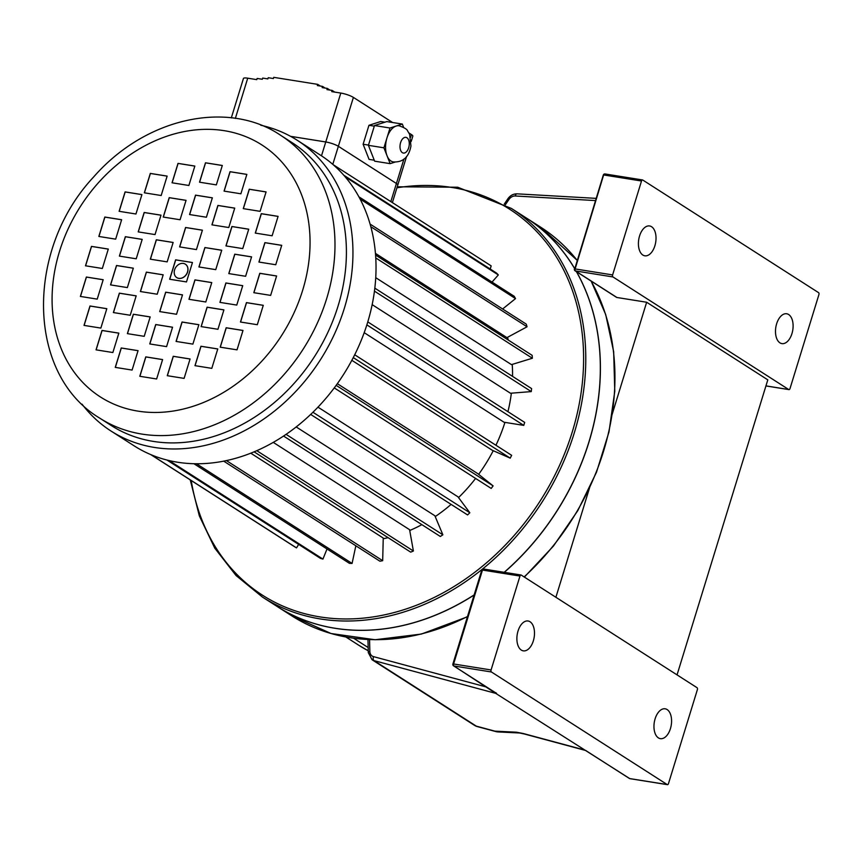 <?xml version="1.0" encoding="UTF-8"?>
<svg xmlns="http://www.w3.org/2000/svg" width="862" height="862" viewBox="0 0 862 862"><rect width="100%" height="100%" fill="white"/><g stroke="black" fill="none" stroke-linecap="round" stroke-linejoin="round"><path stroke-width="1.29" d="M518.03 631.016A15.117 8.588 -80.9 0 1 528.072 620.996A15.117 8.588 -80.9 0 1 534.171 637.277A15.117 8.588 -80.9 0 1 523.299 650.853A15.117 8.588 -80.9 0 1 518.03 631.016M655.109 718.822A15.117 8.588 -80.9 0 1 665.152 708.801A15.117 8.588 -80.9 0 1 671.25 725.093A15.117 8.588 -80.9 0 1 660.378 738.659A15.117 8.588 -80.9 0 1 655.109 718.822M639.561 235.972A15.117 8.588 99.1 0 0 644.83 255.809A15.117 8.588 99.1 0 0 655.702 242.244A15.117 8.588 99.1 0 0 649.603 225.963A15.117 8.588 99.1 0 0 639.561 235.972M776.64 323.778A15.117 8.588 99.1 0 0 781.909 343.615A15.117 8.588 99.1 0 0 792.781 330.049A15.117 8.588 99.1 0 0 786.683 313.768A15.117 8.588 99.1 0 0 776.64 323.778M496.447 731.698A10.506 6.131 -74.9 0 1 495.887 731.59A10.506 10.506 0 0 0 498.107 731.935A10.506 9.493 -87.2 0 1 494.863 731.138L516.413 732.194A10.506 9.493 -87.2 0 0 519.646 733.002L519.646 733.002A10.506 9.493 -87.2 0 0 519.667 733.002M491.426 671.983L667.21 784.571A1.595 0.905 99.1 0 0 667.414 784.657A1.595 0.905 99.1 0 0 668.481 783.601L697.369 689.686A1.595 0.905 99.1 0 0 697.024 687.682L521.241 575.083A1.595 0.905 99.1 0 0 521.036 574.997A1.595 0.905 99.1 0 0 519.98 576.053L491.081 669.968A1.595 0.905 99.1 0 0 491.426 671.983L453.94 665.981L495.704 693.36L629.723 778.58L667.21 784.571M611.955 415.01L646.651 302.25L767.805 379.851L677.047 674.881M589.845 486.879L555.893 597.28M646.651 302.25L616.912 297.487A1.595 1.271 122.6 0 1 616.211 297.045M612.957 276.939L788.741 389.538A1.595 0.905 99.1 0 0 788.945 389.613A1.595 0.905 99.1 0 0 790.012 388.557L818.9 294.642A1.595 0.905 99.1 0 0 818.555 292.638L642.772 180.039A1.595 0.905 99.1 0 0 642.567 179.953A1.595 0.905 99.1 0 0 641.511 181.009L612.613 274.924A1.595 0.905 99.1 0 0 612.957 276.939L575.471 270.937L616.912 297.487M516.413 732.194L523.256 733.508A10.506 6.131 -74.9 0 0 524.279 733.971L585.998 750.576M496.534 693.263L495.521 692.617M576.506 271.713A230.757 184.296 122.6 0 1 588.972 442.055A230.757 184.296 122.6 0 1 504.313 572.325M474.1 595.028A230.757 184.296 122.6 0 1 277.014 606.395A230.757 184.296 122.6 0 1 276.971 606.363M525.917 217.741A230.757 184.296 122.6 0 1 525.96 217.763A230.757 184.296 122.6 0 1 574.588 268.405M576.419 271.659A230.757 184.296 122.6 0 1 588.897 442.001A230.757 184.296 122.6 0 1 504.195 572.303M474.143 594.899A230.757 184.296 122.6 0 1 276.928 606.342L262.393 597.032L236.037 575.514L214.789 548.178L199.348 515.939L190.243 479.886M397.242 186.795L457.679 187.226L511.338 208.399L525.874 217.709A230.757 184.296 122.6 0 1 574.566 268.47M260.755 125.227A172.637 137.877 122.6 0 1 297.25 140.29A172.637 137.877 122.6 0 1 344.401 308.09A172.637 137.877 122.6 0 1 111.015 431.032A172.637 137.877 122.6 0 1 82.062 404.181M297.25 140.29L320.33 155.074A172.637 137.877 122.6 0 1 333.131 164.653A172.637 137.877 122.6 0 1 367.481 322.873A172.637 137.877 122.6 0 1 134.095 445.816L111.015 431.032M280.829 135.442L292.261 142.758A167.864 134.063 122.6 0 1 338.098 305.913A167.864 134.063 122.6 0 1 111.166 425.462L99.744 418.145C26.248 374.248 25.526 249.764 93.398 177.238C147.219 115.594 230.305 100.574 280.829 135.442A167.864 134.063 122.6 0 1 326.676 298.597A167.864 134.063 122.6 0 1 99.744 418.145M504.938 422.38A146.745 117.2 122.6 0 1 495.941 445.245M493.236 450.707A146.745 117.2 122.6 0 1 478.658 474.326M475.587 478.432A146.745 117.2 122.6 0 1 458.541 497.579M451.117 504.389A146.745 117.2 122.6 0 1 435.213 516.575M421.874 524.656A146.745 117.2 122.6 0 1 409.73 530.496M388.105 537.672A146.745 117.2 122.6 0 1 383.224 538.728M507.524 337.311A146.745 117.2 122.6 0 1 508.278 340.059M512.233 364.389A146.745 117.2 122.6 0 1 512.545 376.382M511.36 393.169A146.745 117.2 122.6 0 1 507.933 411.68M364.195 332.667L504.011 422.229L523.762 425.386L366.846 324.877M351.825 360.305L492.353 450.32L510.218 458.142L353.248 357.601M334.24 387.889L491.211 488.431L493.107 485.877L477.904 473.734L337.322 383.676M310.654 414.417L467.57 514.937L469.833 512.761L457.97 496.824L317.949 407.133M283.523 436.032L440.342 536.487L442.874 534.796L434.868 515.756L296.172 426.916M254.064 451.807L410.7 552.143L413.394 551.001L409.59 529.699L273.232 442.357M223.667 461.116L379.937 561.216L382.685 560.688L383.245 538.05L250.723 453.164M375.455 253.385L506.953 337.624L527.048 326.784L370.832 226.728M375.746 277.683L511.478 364.626L532.371 358.247L375.767 257.932M372.158 304.642L510.476 393.244L531.261 391.596L374.453 291.151M185.384 264.203A7.952 6.357 122.6 0 1 185.427 264.235A7.952 6.357 122.6 0 1 186.483 274.364A7.952 6.357 122.6 0 1 176.85 277.629A7.952 6.357 122.6 0 1 176.807 277.607M174.598 269.849A7.952 6.357 -57.4 0 0 176.764 277.586A7.952 6.357 -57.4 0 0 186.407 274.31A7.952 6.357 -57.4 0 0 185.352 264.181A7.952 6.357 -57.4 0 0 174.598 269.849M492.03 282.089L498.322 274.935L496.544 273.082L343.819 175.255M498.322 274.935L345.199 176.839M188.875 185.481L194.844 166.064L178.014 163.381L172.044 182.787L188.875 185.481M161.172 195.512L167.142 176.107L150.311 173.413L144.342 192.819L161.172 195.512M135.948 214.002L141.918 194.596L125.087 191.903L119.118 211.309L135.948 214.002M115.67 239.151L121.639 219.735L104.808 217.041L98.839 236.457L115.67 239.151M102.33 268.481L108.3 249.064L91.469 246.381L85.5 265.787L102.33 268.481M97.223 299.125L103.192 279.719L86.362 277.025L80.392 296.431L97.223 299.125M100.854 328.088L106.823 308.682L89.993 305.988L84.023 325.394L100.854 328.088M112.868 352.536L118.837 333.131L102.007 330.437L96.038 349.843L112.868 352.536M132.091 370.067L138.06 350.662L121.23 347.968L115.249 367.374L132.091 370.067M156.636 378.978L162.606 359.573L145.775 356.879L139.795 376.285L156.636 378.978M184.102 378.386L190.071 358.98L173.24 356.286L167.271 375.692L184.102 378.386M211.804 368.354L217.774 348.938L200.943 346.255L194.974 365.66L211.804 368.354M237.028 349.853L242.998 330.448L226.167 327.754L220.198 347.17L237.028 349.853M257.307 324.715L263.276 305.31L246.446 302.616L240.466 322.022L257.307 324.715M270.646 295.386L276.616 275.98L259.785 273.286L253.816 292.692L270.646 295.386M275.754 264.742L281.723 245.325L264.893 242.642L258.923 262.048L275.754 264.742M272.123 235.779L278.092 216.362L261.261 213.668L255.292 233.085L272.123 235.779M260.108 211.33L266.078 191.914L249.247 189.231L243.278 208.636L260.108 211.33M240.886 193.788L246.855 174.383L230.025 171.689L224.055 191.105L240.886 193.788M216.34 184.888L222.31 165.472L205.479 162.789L199.51 182.194L216.34 184.888M180.072 219.745L186.052 200.34L169.211 197.646L163.241 217.062L180.072 219.745M155.031 234.583L161 215.166L144.169 212.483L138.2 231.889L155.031 234.583M136.218 258.794L142.187 239.377L125.356 236.694L119.387 256.1L136.218 258.794M127.36 287.585L133.33 268.179L116.499 265.485L110.53 284.891L127.36 287.585M130.216 315.255L136.185 295.849L119.355 293.155L113.385 312.561L130.216 315.255M144.213 336.331L150.182 316.925L133.351 314.231L127.382 333.637L144.213 336.331M166.581 346.632L172.551 327.215L155.72 324.532L149.751 343.938L166.581 346.632M192.894 344.11L198.874 324.705L182.033 322.011L176.063 341.427L192.894 344.11M217.946 329.284L223.915 309.867L207.085 307.184L201.115 326.59L217.946 329.284M236.759 305.073L242.728 285.667L225.898 282.973L219.929 302.379L236.759 305.073M245.616 276.282L251.585 256.865L234.755 254.182L228.786 273.588L245.616 276.282M242.761 248.601L248.73 229.195L231.9 226.501L225.93 245.918L242.761 248.601M228.764 227.536L234.733 208.119L217.903 205.436L211.933 224.842L228.764 227.536M206.395 217.235L212.364 197.829L195.534 195.135L189.554 214.541L206.395 217.235M167.163 261.876L173.143 242.459L156.313 239.776L150.333 259.182L167.163 261.876M157.218 294.222L163.187 274.816L146.357 272.123L140.387 291.528L157.218 294.222M176.538 314.274L182.507 294.869L165.676 292.175L159.707 311.591L176.538 314.274M205.802 301.991L211.772 282.585L194.941 279.891L188.972 299.297L205.802 301.991M215.759 269.644L221.728 250.228L204.897 247.545L198.928 266.951L215.759 269.644M196.439 249.581L202.408 230.176L185.578 227.482L179.608 246.888L196.439 249.581M186.483 281.928L192.463 262.522L175.622 259.828L169.652 279.245L186.483 281.928M502.621 308.984L515.53 298.608L514.226 296.302L358.926 196.827M515.53 298.608L360.122 199.057M527.048 326.784L526.273 324.134L370.11 224.098M532.371 358.247L532.156 355.349L375.584 255.055M531.261 391.596L531.617 388.59L374.83 288.156M523.762 425.386L524.689 422.412L367.772 321.892M510.218 458.142L511.651 455.319L354.691 354.767M493.107 485.877L336.126 385.325M469.833 512.761L312.906 412.241M442.874 534.796L286.044 434.329M413.394 551.001L256.747 450.664M382.685 560.688L226.372 460.567M193.875 463.691L349.412 563.328L352.084 563.425L355.844 545.786M352.084 563.425L196.45 463.734M166.894 460.006L320.459 558.371L322.938 559.093L327.021 548.986M322.938 559.093L169.081 460.545M150.699 454.565L294.33 546.573L296.506 547.887L298.651 544.407M296.506 547.887L151.055 454.716M192.452 262.554L175.708 259.882L169.749 279.256M202.398 230.208L185.664 227.536L179.695 246.909M221.717 250.271L204.973 247.588L199.014 266.961M211.761 282.617L195.027 279.945L189.069 299.308M182.496 294.912L165.752 292.229L159.793 311.602M163.177 274.849L146.432 272.176L140.474 291.55M173.133 242.502L156.388 239.819L150.43 259.193M212.354 197.861L195.609 195.189L189.651 214.563M234.723 208.162L217.978 205.479L212.02 224.853M248.719 229.238L231.986 226.555L226.027 245.929M251.575 256.908L234.83 254.236L228.872 273.599M242.718 285.699L225.973 283.027L220.015 302.4M223.904 309.911L207.16 307.238L201.202 326.601M198.863 324.737L182.119 322.065L176.16 341.438M172.54 327.258L155.806 324.575L149.848 343.949M150.171 316.957L133.427 314.285L127.468 333.659M136.174 295.882L119.43 293.209L113.472 312.583M133.319 268.211L116.575 265.539L110.616 284.902M142.176 239.42L125.432 236.738L119.473 256.111M160.989 215.209L144.256 212.537L138.286 231.9M186.041 200.372L169.297 197.7L163.338 217.073M222.299 165.515L205.565 162.832L199.607 182.205M246.844 174.415L230.111 171.743L224.152 191.116M266.067 191.957L249.333 189.274L243.364 208.647M278.081 216.405L261.337 213.722L255.378 233.096M281.712 245.368L264.968 242.685L259.009 262.059M276.605 276.012L259.871 273.34L253.902 292.714M263.266 305.342L246.521 302.67L240.563 322.043M242.987 330.491L226.243 327.808L220.284 347.181M217.763 348.981L201.018 346.298L195.06 365.671M190.06 359.012L173.316 356.34L167.357 375.713M162.595 359.605L145.85 356.933L139.892 376.306M138.049 350.694L121.305 348.022L115.346 367.395M118.827 333.163L102.082 330.491L96.124 349.853M106.813 308.715L90.068 306.042L84.11 325.416M103.181 279.751L86.437 277.079L80.478 296.453M108.289 249.107L91.544 246.424L85.586 265.798M121.628 219.778L104.895 217.095L98.936 236.468M141.907 194.629L125.173 191.957L119.215 211.33M167.131 176.139L150.397 173.467L144.428 192.829M194.834 166.107L178.089 163.424L172.131 182.798M490.209 269.03L491.178 265.884L333.131 164.653M403.642 127.414L402.328 124.063L396.164 126.046A18.296 10.398 99.1 0 0 386.963 137.92A18.296 10.398 99.1 0 0 387.027 155.731A18.296 10.398 99.1 0 0 393.352 161.927C403.017 162.444 408.879 157.132 410.948 146.012L409.633 134.353L407.575 130.873C407.22 129.354 404.397 127.662 399.128 125.787A18.296 10.398 99.1 0 0 396.164 126.046L390.012 128.018L383.913 147.811L390.141 163.651L395.033 162.088M320.308 86.038L317.712 84.368L273.75 77.343L273.383 78.539L268.211 77.709L267.845 78.905L262.673 78.076L262.307 79.272L257.145 78.442L256.768 79.638L247.728 78.183L235.337 118.45M406.616 156.334L397.781 185.05A9.547 1.886 -162.9 0 0 397.781 185.05A9.547 1.886 -162.9 0 0 396.412 183.487L338.357 146.292A9.547 1.886 -162.9 0 0 325.761 141.961L290.559 136.325M410.624 137.306L411.454 134.591L408.976 133.007M392.576 122.501L353.398 97.406L338.357 146.292M384.937 122.188L380.735 121.51L368.947 125.302L363.117 144.234L369.076 159.384L374.259 160.213M392.382 202.602L397.781 185.061A9.547 1.886 -162.9 0 0 396.412 183.498L338.357 146.314A9.547 1.886 -162.9 0 0 325.761 141.971L340.802 93.064L331.751 91.62L332.118 90.424L326.946 89.605L327.312 88.409L322.14 87.579L322.517 86.394L317.345 85.564L317.712 84.368M411.454 134.591A9.547 1.886 17.1 0 1 412.823 136.164L411.196 141.454M340.802 93.064A9.547 1.886 17.1 0 1 353.398 97.406M231.307 117.911L243.44 78.474A9.547 1.886 17.1 0 1 247.728 78.183M334.725 92.094L332.118 90.424M329.92 90.079L327.312 88.409M325.114 88.053L322.517 86.394M321.494 155.828L325.761 141.971L290.602 136.347M374.302 126.154L368.947 125.302M368.483 145.096L363.117 144.234M402.328 124.063L386.812 121.585L374.496 125.54L368.408 145.333L374.636 161.172L390.141 163.651M383.913 147.811L368.408 145.333M390.012 128.018L374.496 125.54M477.343 726.601L495.887 731.59A10.506 6.131 -74.9 0 1 494.863 731.138L476.309 726.138A10.506 8.383 122.6 0 1 474.412 725.298A10.506 10.506 0 0 0 477.343 726.601A10.506 6.131 -74.9 0 1 476.309 726.138L374.011 660.615A10.506 8.383 122.6 0 1 372.104 659.775L474.412 725.298M519.98 576.053L482.483 570.062A1.595 0.905 -80.9 0 1 483.539 569.006A1.595 0.905 -80.9 0 1 483.754 569.092L520.81 575.008M765.952 385.885L788.741 389.538M521.036 574.997L483.539 569.006A1.595 1.595 0 0 0 481.772 570.105L482.483 570.062L453.595 663.977L491.081 669.968M353.635 638.246L368.16 647.545M345.921 637.018L359.012 645.401A196.902 157.25 -57.4 0 0 368.236 650.767M495.704 693.36L374.011 660.615A3.179 1.853 105.1 0 1 373.537 656.639L486.761 687.111M523.256 733.508L583.843 749.811M641.511 181.009L604.014 175.018A1.595 0.905 -80.9 0 1 605.07 173.962A1.595 0.905 -80.9 0 1 605.286 174.049L642.341 179.975M369.561 639.615L369.852 651.467A7.316 5.84 -57.4 0 0 373.537 656.639M595.459 200.577L515.25 195.986A7.316 5.84 -57.4 0 0 508.882 199.553L505.347 204.757M603.529 175.331L575.126 268.933L612.613 274.924M515.25 195.986A3.179 1.746 -86.7 0 1 517.049 193.842C513.289 193.81 510.218 195.469 507.858 198.799L504.248 204.132M508.882 199.553L507.858 198.799M369.852 651.467A3.179 1.239 178.6 0 0 368.279 652.577L372.104 659.775M575.471 270.937A1.595 0.905 -80.9 0 1 575.126 268.933L574.404 268.987A1.595 1.595 0 0 0 575.073 270.787A1.595 1.271 -57.4 0 0 575.471 270.937M642.567 179.953L605.07 173.962A1.595 1.595 0 0 0 603.303 175.072L574.642 269.246A1.595 1.271 -57.4 0 0 575.073 270.787L616.513 297.336M630.154 778.655A1.595 0.905 -80.9 0 1 629.928 778.666A1.595 0.905 -80.9 0 1 629.723 778.58A1.595 1.271 -57.4 0 1 629.325 778.429A1.595 1.595 0 0 0 629.928 778.666L667.414 784.657M629.023 778.127A1.595 1.271 -57.4 0 0 629.325 778.429L585.718 750.5M453.11 664.29A1.595 1.271 -57.4 0 0 453.94 665.981A1.595 0.905 99.1 0 1 453.595 663.977L452.884 664.031L481.772 570.105M277.014 606.395L291.55 615.705A230.757 184.296 -57.4 0 0 467.506 616.492M524.118 576.926A230.757 184.296 -57.4 0 0 603.508 451.365A230.757 184.296 -57.4 0 0 591.041 281.023M577.087 260.27A230.757 184.296 -57.4 0 0 540.496 227.072L577.098 260.238M191.224 480.522A229.173 183.024 -57.4 0 0 368.861 617.504A229.173 183.024 -57.4 0 0 572.26 431.959A229.173 183.024 -57.4 0 0 396.929 187.808M511.338 208.399A230.757 184.296 122.6 0 1 574.351 432.692A230.757 184.296 122.6 0 1 262.393 597.032M302.648 290.322A149.654 119.516 -57.4 0 0 157.617 139.741A149.654 119.516 -57.4 0 0 82.914 382.588A149.654 119.516 -57.4 0 0 302.648 290.322M400.604 142.618A7.952 4.526 99.1 0 0 402.349 152.66A7.952 4.526 99.1 0 0 408.674 147.779A7.952 4.526 99.1 0 0 406.929 137.748A7.952 4.526 99.1 0 0 400.604 142.618M390.842 201.611L403.944 159.017M338.357 146.314L332.797 164.362M524.279 733.971L519.646 733.002L498.107 731.935M368.236 650.788L359.012 645.401M596.138 198.368L517.049 193.842M367.966 639.55L368.279 652.577M452.884 664.031A1.595 1.595 0 0 0 453.541 665.83L496.059 693.07M788.945 389.613L765.941 385.939M291.55 615.705L331.03 633.516L375.121 639.744L421.421 634.055L467.409 616.804M524.376 577.087L553.469 546.023L577.799 510.638L596.526 472.16L608.992 431.916L614.778 391.305L613.669 351.728L605.706 314.565L591.16 281.098M525.96 217.763L540.496 227.072"/></g></svg>

